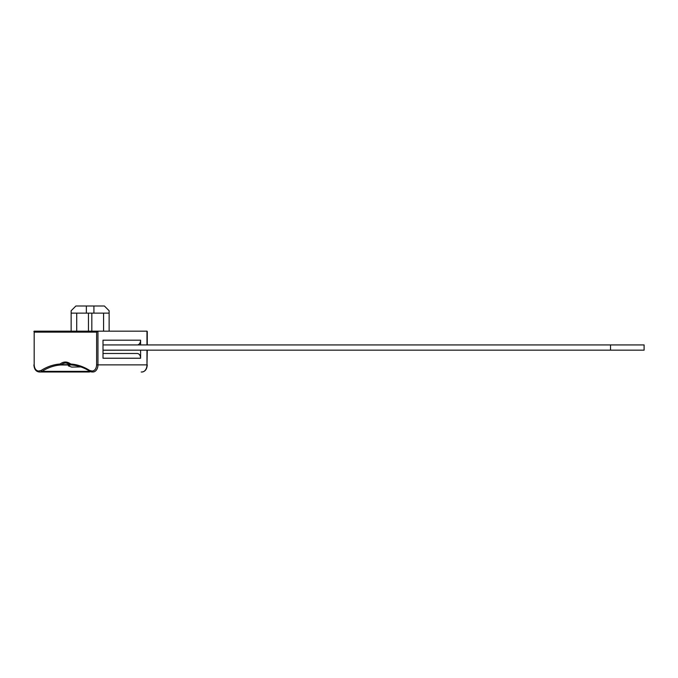<?xml version="1.0" encoding="UTF-8"?>
<svg xmlns="http://www.w3.org/2000/svg" width="678" height="678" viewBox="0 0 678 678"><rect width="100%" height="100%" fill="white"/><g stroke="black" fill="none" stroke-linecap="round" stroke-linejoin="round"><path stroke-width="1.02" d="M71.148 331.169L71.148 310.753L75.894 306.007L104.387 306.007L109.133 310.753L109.133 313.126L93.92 313.126L93.92 306.007M86.36 306.007L86.36 313.126L93.92 313.126M86.36 313.126L71.148 313.126M34.18 364.874L34.18 332.118L96.623 332.118L96.623 364.874C96.344 368.595 94.886 370.654 92.259 371.044L89.733 370.502C83.75 366.713 77.495 364.552 70.953 364.035L70.52 363.866C67.105 361.433 63.69 361.433 60.274 363.866L59.85 364.035C53.308 364.552 47.045 366.713 41.07 370.502L38.544 371.044C35.909 370.654 34.459 368.595 34.18 364.874L34.18 331.169L97.963 331.169L91.818 331.169L91.818 313.126M103.903 344.933L644.1 344.933L644.1 350.162L610.531 350.162L610.531 344.933M89.996 371.366L42.011 371.366A73.588 52.037 90 0 1 60.562 364.984L70.444 364.984L68.351 365.874L71.715 367.095L80.826 366.908M111.929 353.484L103.005 353.484L111.929 353.484M96.623 332.118L97.963 331.169L146.982 331.169L146.982 344.933M146.982 332.118L146.982 331.169M140.6 344.933L140.6 340.186L103.005 340.186L103.005 358.23L140.6 358.23L140.6 350.162M34.18 332.118L33.9 331.44M141.21 371.993L141.948 371.993A7.119 5.034 -90 0 0 146.982 364.874L97.963 364.874L97.963 331.169M140.6 358.23A4.746 3.356 -90 0 0 137.244 353.484L103.005 353.484M137.244 344.933A4.746 3.356 -90 0 0 140.6 340.186M33.9 364.874C34.214 369.213 35.985 371.586 39.214 371.993L88.962 371.993A7.119 5.034 -90 0 0 90.53 371.646M70.444 364.984L70.919 364.696M103.005 350.246L137.49 350.162M103.005 350.162L610.531 350.162M76.716 331.169L76.716 313.126M103.573 313.126L103.573 331.169M88.462 313.126L88.462 331.169M146.982 350.162L146.982 364.874L147.262 350.162M92.259 371.044A0.949 0.67 90 0 0 92.928 371.993A7.119 5.034 90 0 0 97.963 364.874L96.623 364.874M39.214 371.993A0.949 0.67 -90 0 1 38.544 371.044M41.07 370.502A0.949 0.61 -122.5 0 0 42.011 371.366A7.119 5.034 90 0 1 39.943 371.993A0.949 0.67 -90 0 1 39.273 371.044M70.732 364.696L61.266 364.696A2.373 1.678 90 0 1 60.562 364.984A0.949 0.67 -94.4 0 1 59.85 364.035M70.478 364.408A14.246 10.068 90 0 0 66.071 362.976A14.246 10.068 90 0 0 61.266 364.696A0.949 0.593 -127.5 0 1 60.274 363.866M71.461 364.967A2.373 1.678 90 0 1 70.876 364.696A0.949 0.593 -52.5 0 1 70.52 363.866M89.742 371.12A73.588 52.037 90 0 0 71.58 364.984A0.949 0.67 -85.6 0 1 70.953 364.035M91.53 371.044A0.949 0.67 -90 0 0 92.2 371.993A7.119 5.034 -90 0 1 90.132 371.366A0.949 0.61 -57.5 0 1 89.733 370.502M109.133 331.169L109.133 313.126M147.262 344.933L147.262 331.44M147.262 364.874C146.94 369.213 145.168 371.586 141.948 371.993M88.962 371.993L91.267 371.307M66.071 362.976L71.546 364.984C77.919 365.484 84.038 367.595 89.894 371.307L92.2 371.993"/></g></svg>

